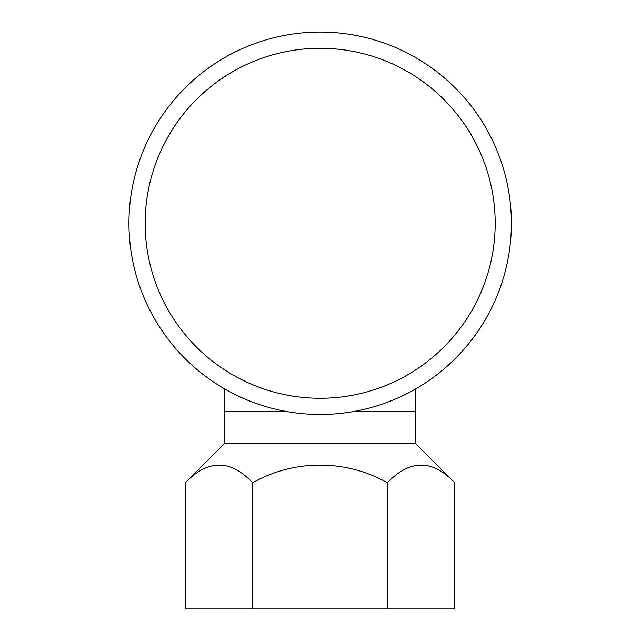 <?xml version="1.0" encoding="UTF-8"?>
<svg xmlns="http://www.w3.org/2000/svg" width="641" height="641" viewBox="0 0 641 641"><rect width="100%" height="100%" fill="white"/><g stroke="black" fill="none" stroke-linecap="round" stroke-linejoin="round"><path stroke-width="0.96" d="M415.624 443.66L454.741 482.777C432.483 459.244 410.032 459.244 387.38 482.777C346.396 459.437 294.411 459.044 252.65 482.777C230.391 459.244 207.94 459.244 185.289 482.777L224.406 443.66L415.624 443.66L415.624 388.959L415.624 411.25L355.234 411.25M285.117 411.25L224.406 411.25L285.117 411.25L224.406 411.25L224.406 388.783L224.406 443.66M320.171 32.05A191.218 191.218 0 0 1 511.39 223.268A191.218 191.218 0 0 1 320.171 414.487A191.218 191.218 0 0 1 128.953 223.268A191.218 191.218 0 0 1 320.171 32.05A191.218 191.218 0 0 1 511.39 223.268A191.218 191.218 0 0 1 320.171 414.487A191.218 191.218 0 0 1 128.953 223.268A191.218 191.218 0 0 1 320.171 32.05M495.189 223.268A175.017 175.017 0 0 0 232.667 71.704A175.017 175.017 0 0 0 232.667 374.833A175.017 175.017 0 0 0 495.189 223.268A175.017 175.017 0 0 0 232.667 71.704A175.017 175.017 0 0 0 232.667 374.833A175.017 175.017 0 0 0 495.189 223.268M454.741 482.777L454.741 608.95L185.289 608.95L185.289 482.777M387.38 482.777L387.38 608.95M252.65 482.777L252.65 608.95"/></g></svg>

